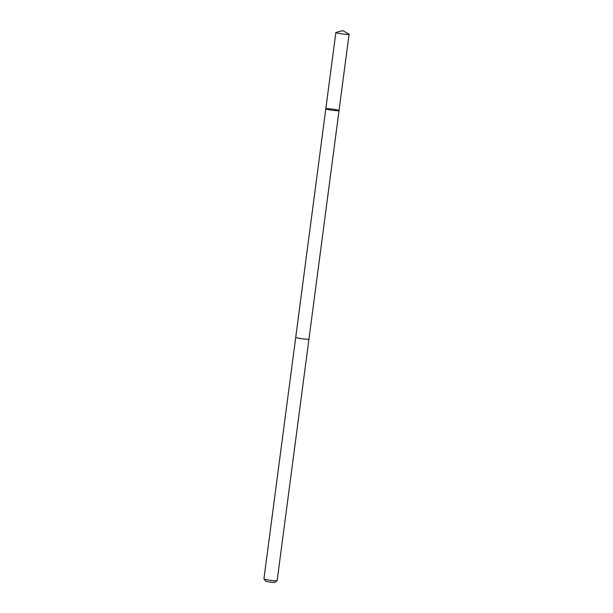 <?xml version="1.0" encoding="UTF-8"?>
<svg xmlns="http://www.w3.org/2000/svg" width="613" height="613" viewBox="0 0 613 613"><rect width="100%" height="100%" fill="white"/><g stroke="black" fill="none" stroke-linecap="round" stroke-linejoin="round"><path stroke-width="0.92" d="M339.035 110.562L277.145 580.664A6.666 0.567 -172.5 0 1 277.114 580.71A6.666 0.567 -172.5 0 1 268.165 580.021A6.666 0.567 -172.5 0 1 263.935 578.979A6.666 0.567 -172.5 0 1 263.919 578.925L295.727 337.342A6.666 0.567 -172.5 0 1 295.734 337.326A6.666 0.567 -172.5 0 0 299.964 338.437A6.666 0.567 -172.5 0 0 308.944 339.081A6.666 0.567 -172.5 0 1 308.944 339.081A6.666 0.567 -172.5 0 1 299.964 338.437A6.666 0.567 -172.5 0 1 295.727 337.342L325.809 108.823A6.666 0.567 7.5 0 0 332.346 110.256A6.666 0.567 7.5 0 0 339.035 110.562A6.666 0.567 7.5 0 0 334.79 109.466A6.666 0.567 7.5 0 0 325.809 108.823A6.666 0.567 7.5 0 0 332.346 110.256A6.666 0.567 7.5 0 0 339.035 110.562L349.081 34.251A6.666 0.567 -172.5 0 1 340.1 33.608A6.666 0.567 -172.5 0 1 335.855 32.504A6.666 0.567 -172.5 0 1 336.016 32.412L342.828 30.65L348.95 34.113A6.666 0.567 -172.5 0 1 349.081 34.251M277.114 580.71L274.961 582.35A4.743 0.406 -172.5 0 1 268.594 581.86A4.743 0.406 -172.5 0 1 265.59 581.116L263.935 578.979M325.809 108.823L335.855 32.504"/></g></svg>

